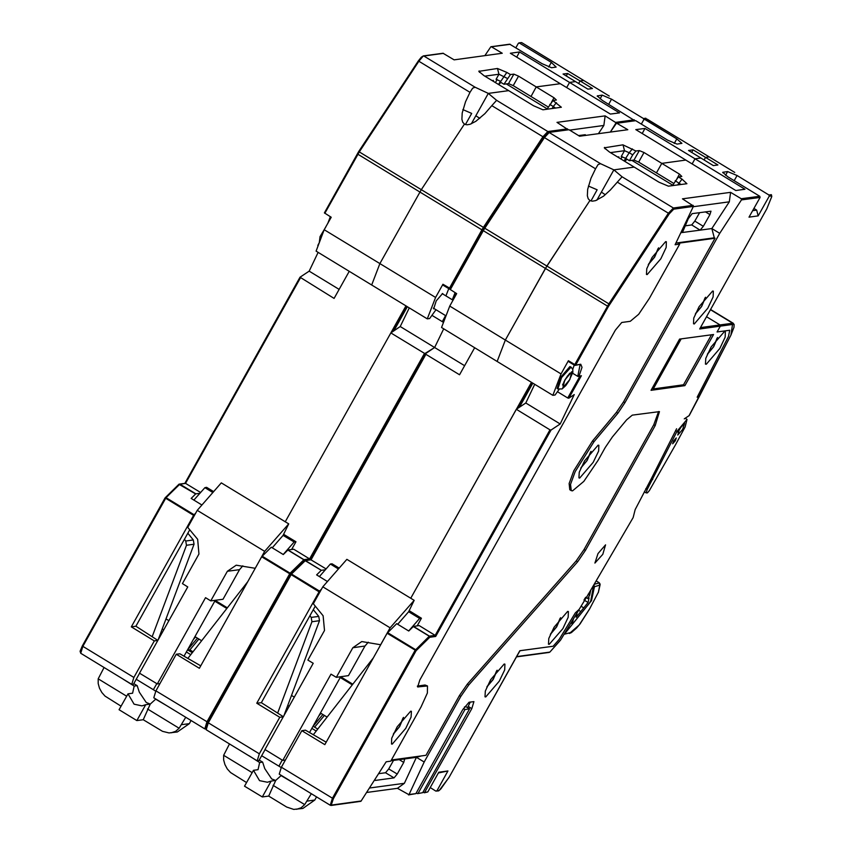 <?xml version="1.0" encoding="UTF-8"?>
<svg xmlns="http://www.w3.org/2000/svg" width="852" height="852" viewBox="0 0 852 852"><rect width="100%" height="100%" fill="white"/><g stroke="black" fill="none" stroke-linecap="round" stroke-linejoin="round"><path stroke-width="1.28" d="M564.045 634.325L570.446 632.631L564.077 634.271M564.855 633.568L591.458 600.607L590.862 600.245M591.458 600.607L594.494 586.57L593.919 584.994M569.903 366.626L560.872 377.117L557.144 388.491L557.847 388.917L561.585 377.553L571.106 367.148L569.903 366.626M325.869 226.813L320.064 236.654L319.287 242.639M417.118 625.911L421.431 618.19L409.12 610.692M339.139 568.082L332.11 563.79L330.342 564.035L319.372 576.548M380.674 644.751L361.749 641.567L352.834 647.722L336.284 677.329L348.436 675.679L364.986 646.072L368.32 642.238M340.725 676.733L309.521 732.571M281.267 775.427L275.76 780.464L268.721 796.087L286.645 807.004L293.738 809.368L302.833 808.431L314.814 800.06L316.539 796.908M283.663 716.234L319.511 620.671L318.797 616.369L313.302 609.67M275.643 780.475L271.724 778.941L264.738 768.6L262.64 762.125L259.242 760.048M330.342 564.035L338.393 568.934M408.694 630.949L419.663 618.424L408.609 611.747L414.178 600.319L346.828 559.306L322.77 586.762L313.28 603.748L323.153 615.783L324.474 630.459L307.934 660.066L313.248 663.303L265.015 749.6L282.736 760.389L285.367 760.037M419.663 618.424L421.431 618.19M336.284 677.329L330.97 674.092L282.736 760.389M248.944 755.745L259.658 762.529L258.039 769.665L253.449 770.293L259.572 780.592L267.421 782.253L271.181 781.082L262.299 796.961L268.721 796.087M275.76 780.464L271.181 781.082M259.658 762.529L262.64 762.125M280.926 775.48L291.853 781.87M313.302 734.765L373.282 657.989M311.268 793.702L304.665 804.639L273.023 785.363M296.581 809.283L301.086 807.76L304.665 804.639M262.299 796.961L244.577 786.162L253.449 770.293M246.579 782.594L230.53 772.519L227.271 768.909L224.939 764.606L223.693 759.952L223.65 755.298L229.518 743.913M252.139 772.647L223.65 755.298M309.894 615.762L311.236 617.391L311.938 621.704L277.656 713.103M380.62 644.762L390.12 627.775L414.178 600.319M408.672 611.736L397.703 624.26M322.77 586.762L390.12 627.775M291.629 549.497L295.953 541.776L283.641 534.279M213.66 491.657L206.631 487.376L204.863 487.621L193.883 500.135M255.195 568.337L236.27 565.153L227.356 571.309L210.806 600.916L222.958 599.265L239.508 569.658L242.841 565.824M215.247 600.319L184.043 656.157M155.788 699.013L150.282 704.05L143.243 719.674L162.53 731.336L168.984 732.986L177.354 732.017L189.336 723.646L191.05 720.494M158.184 639.809L194.032 544.258L193.319 539.944L187.823 533.256M150.154 704.061L146.246 702.527L139.259 692.186L137.161 685.7L133.753 683.634M204.863 487.621L212.915 492.52M283.215 554.535L294.185 542.01L283.13 535.333L288.7 523.905L221.35 482.892L197.291 510.348L187.791 527.335L197.675 539.369L198.995 554.045L182.456 583.652L187.77 586.89L139.536 673.187L157.258 683.975L159.888 683.623M294.185 542.01L295.953 541.776M210.806 600.916L205.492 597.678L157.258 683.975M123.465 679.332L134.179 686.105L132.561 693.251L127.97 693.879L134.094 704.178L141.943 705.839L145.692 704.668L136.821 720.547L143.243 719.674M150.282 704.05L145.692 704.668M134.179 686.105L137.161 685.7M155.447 699.066L166.364 705.456M187.823 658.34L247.794 581.575M185.789 717.288L179.186 728.226L147.545 708.949M171.103 732.869L175.608 731.346L179.186 728.226M136.821 720.547L119.099 709.748L127.97 693.879M121.09 706.18L105.052 696.095L101.793 692.495L99.46 688.192L98.214 683.538L98.172 678.884L104.04 667.499M126.66 696.233L98.172 678.884M184.415 539.348L185.747 540.977L186.46 545.291L152.178 636.689M255.142 568.348L264.631 551.361L288.7 523.905M283.194 535.322L272.225 547.836M197.291 510.348L264.631 551.361M711.484 334.772L683.517 384.816L653.25 388.927L652.142 388.256M653.25 388.927L681.227 338.883M675.551 444.787L649.309 490.624L647.392 492.882L646.125 492.925L647.179 489.485L677.052 431.357L687.063 419.365L685.136 426.958L675.551 444.787M677.787 435.01L682.622 429.44L684.603 423.348L679.619 428.79L677.787 435.01M675.348 440.814L676.222 437.971L673.591 440.931L672.697 443.764L675.348 440.814M676.584 428.716L651.322 478.622L652.738 479.484M498.601 84.486L500.06 81.898L503.958 84.273L510.412 74.603L506.865 72.452L497.483 68.437L478.803 71.376L483.947 75.562L533.565 105.786L542.948 109.791L561.393 107.277L552.948 100.504L547.016 109.237M507.228 78.416L498.984 74.252L484.937 76.169M493.042 81.1L493.425 80.418L492.19 80.589M495.417 82.548L497.089 79.555M497.483 68.437L498.984 74.252L496.13 79.374L500.816 81.377L506.865 72.452M503.958 84.273L508.537 83.645L513.852 74.135L510.412 74.603M560.339 83.666L536.27 86.936L560.339 83.666L510.359 53.229L519.539 51.983L569.509 82.42L575.473 81.611L569.509 82.42L566.665 87.511L569.509 82.42L619.489 112.858L610.32 114.104L560.339 83.666M563.066 74.049L587.88 89.162L592.47 88.544L580.063 80.983L583.726 80.493L580.063 80.983L567.656 73.432L563.066 74.049M484.905 55.625L490.901 46.743L509.709 44.155L542.138 63.698L551.521 67.702L556.1 67.084L551.308 62.452L519.4 43.026L521.648 42.632L609.255 96.031M443.008 53.218L454.148 59.81L502.297 53.271L491.125 46.679M357.361 153.85L324.346 212.872L331.236 217.207L324.239 229.72L316.039 251.116L371.685 285.005L379.896 263.609L421.357 189.634L483.393 227.409L542.958 136.778L491.849 105.659L496.599 100.323L488.345 93.443L471.38 123.796L488.345 93.443L475.107 87.234L472.658 88.171L470.016 92.357L418.279 60.971L358.735 151.581M488.345 93.443L508.75 90.674L488.345 93.443M508.537 83.645L513.234 85.647L518.548 76.137L513.852 74.135M518.548 76.137L536.27 86.936L530.956 96.446L536.27 86.936L553.992 97.724L556.388 100.046L552.948 100.504M513.234 85.647L548.273 106.99M519.539 51.983L516.685 57.084M515.843 47.691L518.293 43.324L519.4 43.026M578.636 83.539L580.063 80.983L578.636 83.539M567.656 73.432L566.229 75.977M491.849 105.659L484.852 113.625L475.863 121.303L470.07 124.285L466.896 124.807L464.425 124.115L421.357 189.634L464.425 124.115L462.721 122.262L461.848 119.28L462.167 112.965L465.533 101.857L470.016 92.357M318.158 252.405L309.169 271.106L300.021 277.241L184.863 483.297L299.989 277.337M330.32 216.653L327.658 223.607M349.224 271.33L334.112 298.37L300.01 277.262M179.005 484.202L185.438 483.308L200.571 492.509M201.935 505.044L191.125 498.452L195.683 493.979L178.909 484.277L179.91 484.149L195.864 493.862L199.858 493.319M155.692 691.132L153.403 689.726L156.779 683.687L153.403 689.726L136.203 679.257M159.718 635.741L160.272 636.082M166.002 618.989L168.856 620.725M227.25 607.764L215.194 600.415M405.946 305.868L285.25 521.807L390.823 332.908L424.839 353.58L434.648 347.52L443.636 328.819L434.648 347.52L400.27 326.582L390.823 332.908M406.734 306.347L392.516 331.769M162.263 628.957L163.744 629.873M193.34 639.511L195.491 636.945M189.783 529.752L135.873 626.22L131.283 626.838L193.585 515.364L165.075 497.909L82.335 645.912L82.846 646.348L80.716 653.303L131.762 684.38L133.413 684.262L139.579 673.208M131.762 684.38L133.892 677.436L154.319 640.874L131.283 626.838M80.482 652.163L82.335 645.912L165.064 497.866L166.044 497.664L82.846 646.348L133.892 677.436M135.873 626.22L157.886 640.353M157.865 640.384L154.319 640.874M193.585 515.364L195.8 513M309.169 271.106L339.149 289.361M319.063 243.214L318.02 245.93M598.434 133.668L603.802 125.446L605.09 115.872L616.06 122.773L610.383 132.049L616.55 123.103L627.775 129.685L579.626 136.224L568.987 129.749L549.306 132.422L544.385 137.641L543.757 137.385L484.181 228.016L484.809 228.272L483.35 230.668L357.872 154.255L357.361 153.807L358.703 151.592L421.357 189.634L379.896 263.609L324.239 229.72M465.448 124.573L471.699 113.38L462.902 109.61M500.869 82.388L498.697 84.55M552.32 108.513L553.299 106.479L549.764 104.317M605.09 115.872L556.942 122.411L568.028 129.696M647.456 119.291L643.771 119.738L641.332 124.104L643.771 119.738L643.462 118.577L611.566 99.151L602.183 95.147L597.273 95.935L602.396 100.398L634.697 120.643M551.404 102.357L553.992 97.724M475.885 115.744L479.793 118.321M310.181 559.732L309.638 558.933L424.498 353.41M288.019 549.987L303.972 559.7L304.324 560.754L303.972 559.7L309.638 558.933L293.695 549.221L288.019 549.987L283.279 554.577L271.234 547.24L261.639 556.814L199.336 668.288L176.3 654.251L155.863 690.823L153.733 697.767L204.778 728.854L206.908 721.9L289.648 573.865L290.106 573.215L290.607 574.195M262.107 556.164L290.106 573.215L303.802 559.817L287.838 550.115M197.398 638.105L187.589 649.82L192.254 652.653M379.896 263.609L371.685 285.005L427.331 318.893L435.542 297.497L379.896 263.609M448.748 288.615L445.958 295.9M436.011 309.745L429.632 318.584L427.331 318.893M435.542 297.497L442.944 284.259L442.731 284.951L449.1 288.807L481.934 229.806L483.393 227.409L484.17 228.027M443.21 294.228L442.582 293.503L436.267 300.852L433.647 308.807L434.371 308.743M431.964 315.336L443.498 322.344M409.248 307.881L400.27 326.582M214.779 601.15L226.738 608.424M194.959 636.614L201.605 640.672M190.72 654.624L186.375 651.982M176.3 654.251L179.91 653.761L200.721 665.806M198.953 639.053L189.9 649.863L192.978 651.737M189.9 649.863L188.079 650.108M407.362 306.731L393.88 330.864M603.802 125.446L569.562 130.09M585.59 135.415L585.324 134.712L578.636 135.617M552.149 108.534L553.31 106.479L555.504 108.087M482.839 230.264L449.824 289.286L456.715 293.62L449.728 306.134L441.517 327.53L497.163 361.418L505.374 340.023L545.376 268.444L589.903 200.54L592.374 201.221L595.548 200.699L603.493 196.173L610.33 190.039L622.077 176.737L613.823 169.857L600.585 163.659L598.136 164.585L595.495 168.771L544.385 137.641L484.809 228.272L546.835 266.048L589.903 200.54L588.199 198.676L587.326 195.694L587.646 189.378L591.011 178.27L595.495 168.771M632.354 148.866L629.159 152.678L632.706 154.83L635.89 151.017L622.961 144.861L604.281 147.79L609.425 151.975L634.229 167.088L613.823 169.857L596.869 200.209L613.823 169.857L634.229 167.088L659.043 182.2L668.426 186.205L686.872 183.691L681.973 179.08L678.426 176.928L672.494 185.651M635.89 151.017L639.33 150.548L644.027 152.561L661.748 163.35L685.817 160.08L661.748 163.35L656.434 172.86L661.748 163.35L679.47 174.138L681.866 176.46L678.426 176.928M635.848 129.642L735.798 190.518L744.967 189.272L694.998 158.834L700.951 158.025L694.998 158.834L692.143 163.925L694.998 158.834L645.017 128.396L635.848 129.642M688.544 150.474L713.358 165.576L717.948 164.958L705.541 157.396L709.205 156.906L705.541 157.396L693.134 149.845L688.544 150.474M616.582 123.103L635.709 120.686L667.617 140.111L676.999 144.116L681.909 143.328L676.786 138.865L644.889 119.44L647.19 119.131L734.733 172.445M155.863 690.823L207.845 722.304L208.325 722.773L206.195 729.717L257.24 760.793L258.891 760.676L265.057 749.632M281.171 767.546L278.881 766.14L282.257 760.101L278.881 766.14L261.681 755.671M283.343 716.809L279.807 717.288L256.761 703.251L261.351 702.634L283.365 716.766M279.807 717.288L259.37 753.85L257.24 760.793M464.628 365.774L434.648 347.52L425.489 353.676L425.915 354.283L311.055 559.796L305.389 560.563L321.342 570.276L305.218 560.68L291.522 574.078L319.532 591.128L321.279 589.414M455.799 293.067L453.136 300.021M568.987 129.749L548.784 132.305L600.585 163.659M590.926 200.987L597.188 189.794L588.381 186.024M618.52 157.513L618.903 156.832L617.668 157.002M624.079 160.911L629.159 152.678L624.463 150.676L610.415 152.583M632.706 154.83L629.436 160.687L625.89 158.525M639.33 150.548L634.016 160.059L629.436 160.687M634.016 160.059L638.712 162.061L644.027 152.561M638.712 162.061L673.751 183.404M645.017 128.396L642.163 133.498M693.134 149.845L691.707 152.391M704.114 159.952L705.541 157.396L704.114 159.952M644.357 119.333L644.889 119.44M717.064 331.982L720.334 326.135L717.064 331.982L729.695 330.267L717.064 331.982M728.503 336.508L729.695 330.267L728.503 336.508L697.192 397.192L728.503 336.508M730.899 335.187L732.667 323.259L734.104 324.41L734.009 327.296L730.952 335.145L699.045 396.947L697.192 397.192L699.066 396.894M700.451 327.626L720.036 324.974L706.532 316.752L720.036 324.974L720.334 326.135L720.036 324.974L732.667 323.259L710.451 309.734M519.88 650.715L449.473 776.662L519.858 650.726L553.118 646.21L559.274 639.298L553.118 646.21L520.082 650.694L516.429 656.892M651.311 478.654L635.123 509.571L633.1 517.569L588.881 593.471L560.499 640.129L579.051 609.563L575.281 612.95L579.051 609.521M559.274 639.298L575.281 612.95L559.274 639.298M318.829 715.925L320.97 713.358M287.742 705.381L289.222 706.287M285.196 712.155L285.75 712.496M291.48 695.402L294.334 697.138M352.728 684.177L340.672 676.829M532.841 383.144L519.358 407.277L516.312 409.322L410.739 598.221L531.424 382.282M474.713 347.744L459.59 374.784L425.915 354.283M326.05 568.923L310.884 559.711L304.867 560.456L290.873 573.982M327.424 581.458L316.603 574.866L321.172 570.393M261.351 702.634L315.261 606.166M256.761 703.251L319.532 591.128M207.845 722.304L290.553 574.28L291.522 574.078L208.325 722.773L259.37 753.85M304.483 560.616L290.553 574.28L319.063 591.778M325.336 569.732L321.342 570.276M532.212 382.761L518.005 408.183M574.578 365.22L568.209 361.365L568.422 360.673L574.812 364.56L608.871 303.823L546.835 266.048L505.374 340.023L449.728 306.134M620.895 158.962L622.152 156.704M622.972 144.861L624.463 150.676L621.193 156.523L625.538 158.312M559.136 389.417L555.11 394.998L552.82 395.307L561.021 373.921L505.374 340.023L497.163 361.418L552.82 395.307M574.227 365.029L572.789 369.267M568.422 360.673L561.021 373.921M578.316 376.499L581.362 375.764L577.944 376.488L572.64 373.304M676.083 243.044L714.274 237.857L711.878 228.549L729.28 201.86L730.569 192.286L682.42 198.825L693.507 206.099L675.125 244.758L679.715 244.13L649.352 298.466L638.67 314.25L630.214 321.342L621.726 322.493L615.346 330.118L419.802 679.992L417.682 686.946L427.491 686.009L427.385 692.953L421.112 706.851L390.748 761.187L386.158 761.805L360.897 801.274L331.119 805.428L333.324 798.718L416.064 650.683L429.749 637.285L429.28 636.231L413.316 626.529L408.758 630.991L396.712 623.653L387.117 633.228L324.814 744.701L301.778 730.665L281.341 767.237L279.211 774.18L330.257 805.268L332.387 798.324L415.126 650.278L429.451 636.114L429.749 637.285L435.649 636.476L435.116 635.347L549.977 429.834L551.031 430.036L560.137 423.934L574.227 394.604L568.806 398.235L567.751 398.033L579.903 376.286M392.25 744.084L405.797 728.353L411.143 717.033L411.388 711.303L410.643 711.175L397.096 726.905L391.75 738.226L391.505 743.956L392.25 744.084M665.636 241.648L652.089 257.389L646.743 268.7L646.498 274.44L647.243 274.557L660.79 258.827L666.136 247.517L666.381 241.776L665.636 241.648M419.173 625.634L435.116 635.347L429.451 636.114L413.497 626.401L419.173 625.634M301.778 730.665L305.389 730.175L326.199 742.22M430.217 787.61L435.83 791.029L436.948 790.731L447.982 770.985L438.812 772.231L427.779 791.977L424.434 792.754L423.039 792.115M416.159 793.052L417.555 793.691L422.73 792.658L469.537 708.917L464.947 709.546L418.151 793.276M366.69 792.498L397.458 788.324L408.992 794.714L424.158 762.05L460.847 696.414L468.685 685.051L577.613 561.777L585.452 550.413L655.241 425.531L659.501 411.644L632.333 415.126L626.699 419.855L612.386 436.948L605.271 447.481L598.083 460.325L583.833 481.38L572.565 490.827L571.234 490.614L570.563 484.415L575.238 471.593L593.993 441.773L617.87 413.231L624.995 402.708L719.674 233.299L741.432 199.932L741.208 198.761L730.569 192.286M658.553 411.569L653.825 424.669L584.035 549.54L576.197 560.914L467.269 684.188L459.43 695.552L426.011 755.341L391.387 760.037M424.158 762.05L416.362 757.3L421.314 755.98M375.093 779.612L375.338 780.443L394.039 777.908L397.234 774.095L403.773 762.391L404.668 758.887L416.362 757.3L404.338 783.265L397.458 788.324M369.64 787.983L404.338 783.265M386.371 761.773L385.892 762.284M394.039 777.908L385.53 772.721L388.725 768.909L393.475 760.41M385.53 772.721L379.002 773.616M404.668 758.887L390.983 760.751M424.434 792.754L471.827 708.608L473.957 701.665L469.037 702.229L462.657 709.854L415.861 793.595L408.577 794.905M730.952 335.145L689.087 415.712L684.273 418.822M768.951 194.991L737.044 175.565L727.661 171.561L722.752 172.349L727.874 176.811L759.771 196.237L760.08 197.398L749.036 217.143L758.216 215.897L769.249 196.152L768.951 194.991L771.252 194.682L771.518 197.238L766.811 208.846L699.897 328.574M712.623 291.022L699.077 306.763L693.73 318.073L693.485 323.813L694.231 323.93L707.778 308.2L713.124 296.89L713.369 291.15L712.623 291.022M504.171 664.006L490.624 679.736L485.278 691.057L485.033 696.787L485.778 696.915L499.325 681.174L504.672 669.864L504.916 664.123L504.171 664.006M713.55 334.485L684.933 385.679L651.003 390.291L679.608 339.096L713.55 334.485M598.115 445.117L584.568 460.857L579.211 472.168L578.966 477.908L579.711 478.036L593.258 462.295L598.615 450.985L598.86 445.245L598.115 445.117M724.658 331.29L711.111 347.03L705.765 358.341L705.509 364.081L706.265 364.198L719.802 348.468L725.158 337.158L725.403 331.417L724.658 331.29M567.656 611.459L554.109 627.189L548.763 638.499L548.507 644.24L549.263 644.368L562.81 628.627L568.156 617.317L568.401 611.576L567.656 611.459M605.538 544.811L598.008 553.555L594.898 563.023L602.843 554.354L605.538 544.811M679.715 244.13L678.298 243.267L714.988 238.283L623.568 401.846L616.454 412.368L592.566 440.91L573.822 470.73L569.147 483.553L569.818 489.74L571.234 490.614M427.491 686.009L425.073 684.987L417.416 686.02M714.274 237.857L714.988 238.283M719.674 233.299L711.878 228.549L700.184 230.136L703.369 226.323L709.908 214.619L710.973 211.147L692.101 213.66L688.331 218.602L682.505 232.489L700.184 230.136L691.675 224.96L684.965 225.865M729.28 201.86L693.294 206.748M681.27 232.702L682.399 232.351M601.363 192.169L605.271 194.735M320.437 713.039L327.083 717.086M516.312 409.322L549.977 429.834M340.257 677.564L352.217 684.848M316.198 731.037L311.853 728.396M322.876 714.519L313.067 726.223L317.743 729.067M438.365 773.03L447.982 770.985M680.982 184.501L675.242 180.741M758.216 215.897L756.714 210.082L753.935 208.389M752.678 210.636L756.714 210.082M324.431 715.467L314.622 727.182M683.517 384.816L684.933 385.679M676.882 178.771L679.47 174.138M470.293 702.059L467.567 707.724M469.537 708.917L465.991 706.766L464.436 706.968M417.555 793.691L422.73 792.658M463.392 708.598L464.947 709.546M560.137 423.934L525.748 402.996L519.358 407.277M534.736 384.295L525.748 402.996M557.453 391.75L567.751 398.033M699.609 212.638L694.859 221.147L691.675 224.96M593.493 585.707L590.745 600.82L589.627 602.875L573.151 623.291L572.427 623.504L573.439 618.871M577.092 612.822L576.133 617.221L588.04 602.471L589.041 597.848L587.965 598.157L589.648 595.069L590.628 590.521M578.21 610.959L577.645 611.906M585.388 597.71L584.429 599.158M580.713 611.544L578.625 610.277M588.04 602.471L583.929 599.968M588.231 594.206L589.648 595.069M626.955 159.175L624.804 161.347M598.296 592.523L599.84 585.111L599.212 582.789L596.272 581M487.195 686.275L493.148 679.342L496.578 670.875M589.691 608.786L598.445 592.161L589.691 608.786L579.136 625.017L570.446 632.631M594.472 586.677L599.84 585.111L599.968 583.78M594.387 584.206L599.35 582.896M569.306 633.441L571.415 632.61L576.602 628.062L580.106 623.866L589.786 608.605M707.682 353.559L713.625 346.626L717.054 338.169M563.949 381.888L567.656 375.785M562.821 387.798L564.791 380.098L571.809 371.717L569.839 379.417L562.821 387.798M364.986 646.072L352.834 647.722M307.252 801.093L314.814 800.06M311.236 617.391L318.797 616.369M319.511 620.671L311.938 621.704M239.508 569.658L227.356 571.309M181.774 724.679L189.336 723.646M185.747 540.977L193.319 539.944M194.032 544.258L186.46 545.291M677.052 431.357L675.636 430.494M645.763 488.622L647.179 489.485M479.143 70.929L479.506 72.324M510.231 44.272L491.657 46.796M443.509 53.335L423.827 56.008L475.107 87.234M548.741 67.031L551.308 62.452M443.019 53.218L423.295 55.891L418.896 61.227L359.331 151.858L324.857 213.32M422.709 56.307L418.311 60.961M165.064 497.866L178.909 484.277L165.394 497.568M300.437 277.858L185.576 483.382L179.74 484.266L166.044 497.664L194.054 514.714M506.248 83.954L547.197 108.896M553.299 106.479L556.494 102.666M496.599 100.323L547.889 131.559L567.57 128.886M615.719 122.347L634.293 119.823M643.462 118.577L645.773 118.258L646.178 119.078M548.784 132.305L543.746 137.396L542.958 136.778L547.889 131.559L548.283 132.454M290.553 574.269L261.639 556.814M205.108 728.907L205.63 729.014M611.566 99.151L608.722 104.242M442.944 284.259L450.239 288.54M449.153 288.839L449.675 288.956L449.153 288.839M452.337 299.787L455.096 292.63M442.273 321.619L445.628 315.602M597.593 95.765L597.295 96.308M600.096 98.885L602.183 95.147M580.883 136.054L579.892 135.447M635.709 120.686L617.146 123.21M206.195 729.717L205.694 727.246L207.813 722.358L205.96 728.577M310.373 559.711L425.467 353.761M443.317 321.822L444.542 319.628M543.757 137.385L484.181 228.016L449.824 289.286M548.187 132.72L543.789 137.374M604.622 147.343L604.984 148.738M674.23 143.445L676.786 138.865M732.965 324.42L699.694 328.936M516.813 656.541L549.849 652.057L560.478 640.118M560.499 640.129L549.849 652.057M579.009 376.073L582.065 367.308L580.713 364.283L575.153 365.37L574.812 364.56L575.75 364.954L608.349 306.624L483.35 230.668L450.335 289.733M608.349 306.624L669.235 213.831L673.666 209.134L693.432 206.45M669.235 213.831L668.447 213.192L608.871 303.823L609.659 304.462M568.209 361.365L574.599 365.252L580.713 364.283M577.72 376.403L580.127 364.688M331.705 805.023L361.131 801.029M581.362 375.764L568.806 398.235M551.031 430.036L435.649 636.476M387.585 632.578L415.584 649.629L416.064 650.683L387.117 633.228M281.341 767.237L333.324 798.718M330.587 805.321L331.119 805.428M460.847 696.414L459.43 695.552M388.725 768.909L397.234 774.095M403.773 762.391L399.237 759.633M409.13 794.501L415.861 793.595M425.031 792.349L427.779 791.977M436.948 790.731L439.259 790.411L440.825 788.899M449.505 776.609L440.899 788.803M771.55 195.843L769.249 196.152M760.08 197.398L741.432 199.932M467.269 684.188L468.685 685.051M426.49 685.849L425.073 684.987M417.48 686.669L418.012 687M623.568 401.846L624.995 402.708M741.208 198.761L759.771 196.237M622.077 176.737L673.368 207.973L693.049 205.3M617.327 182.072L668.447 213.192L673.368 207.973L673.666 209.134M448.493 778.196L439.259 790.411M449.505 776.641L448.567 778.1M677.638 184.948L681.973 179.08M737.044 175.565L734.2 180.656M723.082 172.179L722.773 172.722M725.574 175.299L727.661 171.561M682.218 425.073L677.979 432.028M471.827 708.608L468.28 706.446M694.859 221.147L703.369 226.323M709.908 214.619L705.371 211.86M617.87 413.231L616.454 412.368M592.566 440.91L593.993 441.773M655.241 425.531L653.825 424.669M584.035 549.54L585.452 550.413M577.613 561.777L576.197 560.914M571.117 622.706L572.427 623.504M581.139 467.397L587.081 460.463L590.511 451.997M695.647 313.291L701.59 306.369L705.019 297.902M631.843 160.357L672.718 185.246M648.66 263.918L654.602 256.995L658.032 248.528M550.68 633.728L556.622 626.795L560.052 618.328M393.667 733.444L399.62 726.511L403.049 718.044M486.843 687.042L493.17 679.449L497.099 670.215M596.293 580.968L599.307 582.8L600.085 584.61L598.445 592.161M707.33 354.336L713.656 346.732L717.576 337.498M562.565 384.966L565.675 378.735L569.764 373.144M557.847 388.917L562.054 388.906L565.834 385.487L569.061 380.897L572.874 372.345L572.81 369.342L571.106 367.148M453.03 300.213L442.209 293.62M446.001 315.826L433.37 308.136M687.063 419.365L685.2 418.225M644.272 491.796L646.125 492.925M558.39 64.976L521.882 42.738M521.19 42.6L518.879 42.909M324.346 212.872L358.703 151.592L418.279 60.971L421.261 57.191L423.295 55.891M82.335 645.912L80.131 651.237L80.716 653.303M319.117 243.086L317.796 245.451M646.434 119.046L645.944 118.29M442.731 284.951L449.11 288.839M646.668 119.014L683.868 141.389M710.579 309.51L733.327 323.366M549.252 652.462L516.418 656.924M425.499 353.665L310.341 559.711M444.595 319.5L443.274 321.864M484.181 228.016L482.839 230.221M207.813 722.326L290.553 574.28M438.663 790.826L436.352 791.135M699.822 328.755L766.843 208.836L771.827 196.45L771.422 194.703M581.128 606.102L579.051 609.563M689.13 415.669L699.077 396.925M677.883 432.283L682.399 424.871M570.989 622.918L572.459 623.824M581.053 606.23L583.418 607.668M585.729 597.241L588.018 598.636M580.787 468.163L587.113 460.559L591.032 451.336M695.296 314.068L701.622 306.464L705.552 297.231M648.308 264.695L654.634 257.091L658.564 247.857M550.328 634.495L556.654 626.891L560.584 617.668M393.315 734.211L399.641 726.618L403.571 717.384"/></g></svg>
